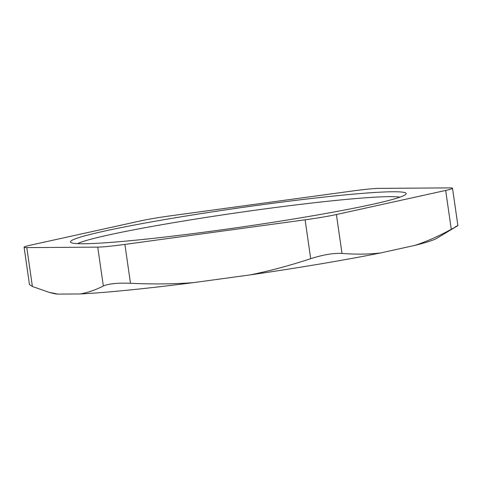 <?xml version="1.0" encoding="UTF-8"?>
<svg xmlns="http://www.w3.org/2000/svg" width="482" height="482" viewBox="0 0 482 482"><rect width="100%" height="100%" fill="white"/><g stroke="black" fill="none" stroke-linecap="round" stroke-linejoin="round"><path stroke-width="0.72" d="M130.495 283.283L124.892 244.404A34.349 1.952 171.8 0 1 97.738 247.115L103.341 286.001C108.432 283.705 117.481 282.801 130.495 283.283C152.505 284.308 173.46 284.097 193.348 282.645A195.355 11.098 171.8 0 1 80.163 293.96C87.742 292.658 95.472 290.007 103.341 286.001M26.799 247.615A34.349 1.952 171.8 0 1 24.1 247.248L29.48 284.591L32.402 286.501L26.799 247.615L97.738 247.115M32.402 286.501L48.917 292.273L57.828 294.116L80.163 293.96M342.003 253.418L336.4 214.538A34.349 1.952 171.8 0 1 305.1 219.804L310.703 258.683C323.187 254.725 333.622 252.966 342.003 253.418C355.571 254.502 368.423 254.345 380.557 252.954L414.966 245.362C426.739 241.482 438.843 236.138 451.279 229.318C458.358 225.456 459.738 224.606 455.418 226.769M336.4 214.538L445.675 190.438L451.279 229.318M380.557 252.954A195.355 11.098 171.8 0 1 250.098 274.903C269.631 270.968 289.833 265.564 310.703 258.683M24.1 247.248A34.349 1.952 171.8 0 1 30.944 245.067L140.22 220.961A34.349 1.952 171.8 0 1 171.514 215.695L351.727 191.095A34.349 1.952 171.8 0 1 378.882 188.384L449.82 187.884A34.349 1.952 171.8 0 1 452.52 188.251A34.349 1.952 171.8 0 1 445.675 190.438M414.966 245.362A195.355 11.098 171.8 0 0 436.867 238.277L457.894 225.594L452.52 188.251M57.828 294.116A195.355 11.098 171.8 0 1 53.623 293.502L48.917 292.273M77.481 243.639A165.302 9.387 171.8 0 1 237.584 212.701A165.302 9.387 171.8 0 1 399.903 197.174M137.28 240.03A169.592 9.634 -8.2 0 0 309.528 216.334A169.592 9.634 -8.2 0 0 405.977 194.144A169.592 9.634 -8.2 0 0 236.933 208.218A169.592 9.634 -8.2 0 0 70.8 242.44A169.592 9.634 -8.2 0 0 137.28 240.03M124.892 244.404L305.1 219.804M193.348 282.645L250.098 274.903"/></g></svg>
